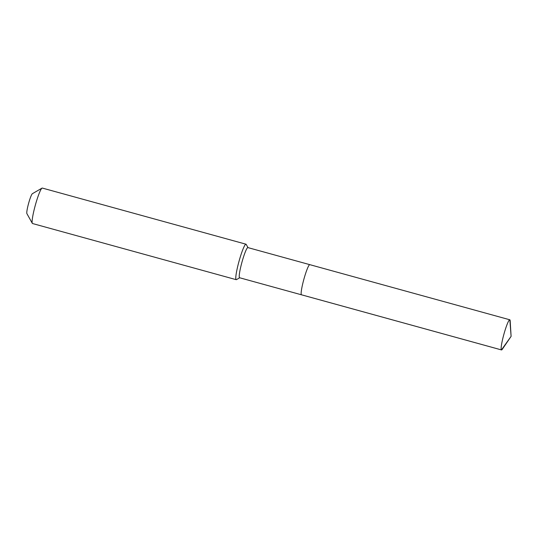<?xml version="1.0" encoding="UTF-8"?>
<svg xmlns="http://www.w3.org/2000/svg" width="538" height="538" viewBox="0 0 538 538"><rect width="100%" height="100%" fill="white"/><g stroke="black" fill="none" stroke-linecap="round" stroke-linejoin="round"><path stroke-width="0.81" d="M239.639 277.749A15.636 1.849 105.4 0 1 239.585 277.743A15.636 1.849 105.4 0 1 239.538 277.722A15.636 1.849 -74.6 0 1 242.013 261.966A15.636 1.849 -74.6 0 1 247.897 247.594L309.821 264.662A15.636 1.849 -74.6 0 0 303.936 279.034A15.636 1.849 -74.6 0 0 301.462 294.79A15.636 1.849 105.4 0 0 301.509 294.811A15.636 1.849 105.4 0 1 301.462 294.79L501.45 349.915L301.462 294.79A15.636 1.849 -74.6 0 1 303.936 279.034A15.636 1.849 -74.6 0 1 309.821 264.662A15.636 1.849 -74.6 0 1 309.868 264.683M236.209 279.673L32.536 223.532A18.393 2.179 105.4 0 1 32.475 223.505A18.393 2.179 -74.6 0 1 32.32 223.337A18.393 2.179 -74.6 0 1 35.32 205.22A18.393 2.179 -74.6 0 1 42.025 188.125A18.393 2.179 -74.6 0 1 42.314 188.065L245.987 244.205A18.393 2.179 -74.6 0 0 239.067 261.112A18.393 2.179 -74.6 0 0 236.155 279.652A18.393 2.179 105.4 0 0 236.209 279.673A18.393 2.179 105.4 0 0 236.498 279.619L239.692 277.769M247.998 247.621L246.202 244.4A18.393 2.179 105.4 0 0 246.041 244.232A18.393 2.179 -74.6 0 0 245.987 244.205M32.32 223.337L26.9 213.633A10.424 1.237 -74.6 0 1 28.601 203.364A10.424 1.237 -74.6 0 1 32.401 193.68L42.025 188.125M511.1 336.364L501.45 349.915A15.636 1.849 105.4 0 0 501.497 349.935A15.636 1.849 105.4 0 0 502.31 349.263L511.1 336.364L509.856 319.807A15.636 1.849 105.4 0 1 510.165 320.782L511.1 336.364L501.45 349.915A15.636 1.849 -74.6 0 1 503.924 334.159A15.636 1.849 -74.6 0 1 509.809 319.787A15.636 1.849 -74.6 0 1 509.856 319.807M239.585 277.743L301.509 294.811A15.636 1.849 105.4 0 0 301.562 294.817M309.821 264.662L509.809 319.787M301.509 294.811L501.497 349.935"/></g></svg>
